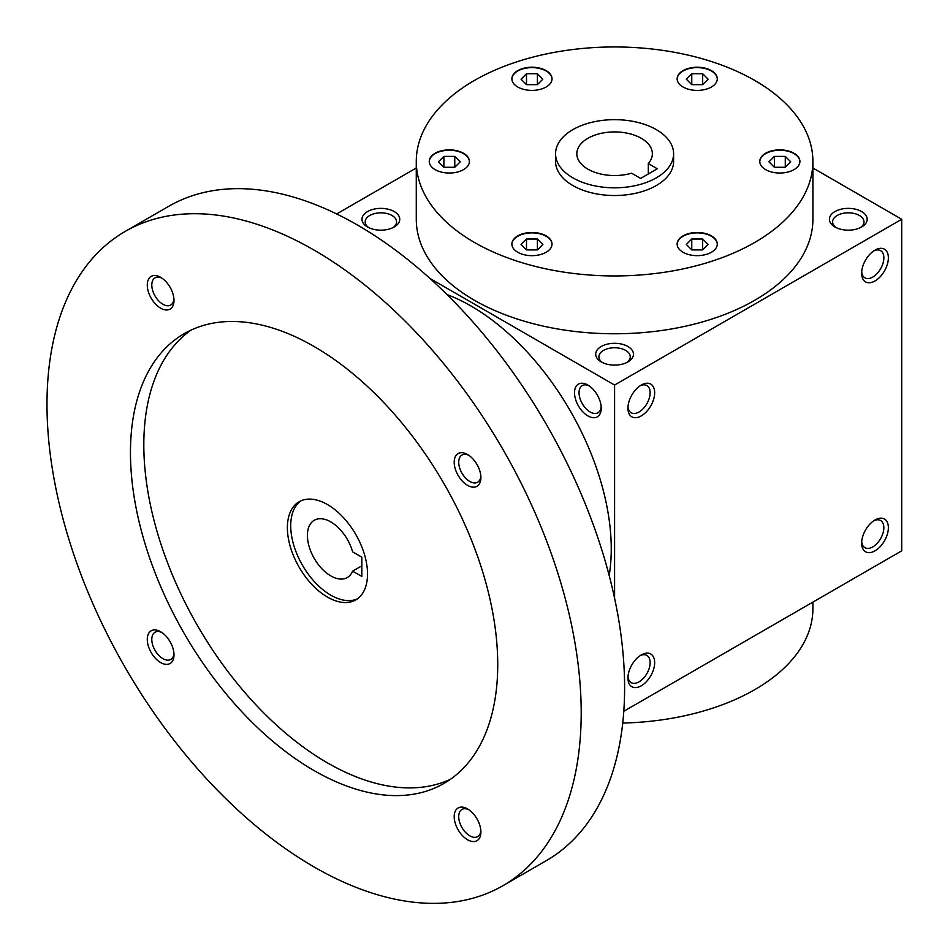 <?xml version="1.0" encoding="UTF-8"?>
<svg xmlns="http://www.w3.org/2000/svg" width="950" height="950" viewBox="0 0 950 950"><rect width="100%" height="100%" fill="white"/><g stroke="black" fill="none" stroke-linecap="round" stroke-linejoin="round"><path stroke-width="1.43" d="M702.668 84.657L691.766 84.657L686.316 79.194L691.766 73.744L702.668 73.744L708.118 79.194L702.668 84.657L702.668 73.744M754.811 80.489A198.312 114.499 180 0 1 812.903 161.441A198.312 114.499 180 0 1 614.591 275.939A198.312 114.499 180 0 1 416.278 161.441A198.312 114.499 180 0 1 538.697 55.67A198.312 114.499 180 0 1 754.811 80.489M551.344 247.071A20.069 11.59 180 0 1 529.34 255.562A20.069 11.59 180 0 1 511.884 244.079A20.069 11.59 180 0 1 531.952 232.489A20.069 11.59 180 0 1 552.021 244.079A20.069 11.59 180 0 1 551.344 247.071M454.516 172.639A20.069 11.59 180 0 1 429.258 161.441A20.069 11.59 180 0 1 449.326 149.863A20.069 11.59 180 0 1 469.395 161.441A20.069 11.59 180 0 1 454.516 172.639M517.762 87.008A20.069 11.59 180 0 1 511.884 78.814A20.069 11.59 180 0 1 531.952 67.224A20.069 11.59 180 0 1 552.021 78.814A20.069 11.59 180 0 1 539.636 89.514A20.069 11.59 180 0 1 517.762 87.008M677.837 75.81A20.069 11.59 180 0 1 699.841 67.331A20.069 11.59 180 0 1 717.286 78.814A20.069 11.59 180 0 1 697.217 90.404A20.069 11.59 180 0 1 677.148 78.814A20.069 11.59 180 0 1 677.837 75.81M774.654 150.254A20.069 11.59 180 0 1 799.912 161.441A20.069 11.59 180 0 1 779.843 173.031A20.069 11.59 180 0 1 759.774 161.441A20.069 11.59 180 0 1 774.654 150.254M711.408 235.885A20.069 11.59 180 0 1 717.286 244.079A20.069 11.59 180 0 1 697.217 255.657A20.069 11.59 180 0 1 677.148 244.079A20.069 11.59 180 0 1 689.534 233.368A20.069 11.59 180 0 1 711.408 235.885M673.609 153.734L673.609 161.441A59.019 34.081 180 0 1 614.591 195.522A59.019 34.081 180 0 1 555.56 161.441L555.56 153.734A59.019 34.081 180 0 1 592.004 122.253A59.019 34.081 180 0 1 656.319 129.639A59.019 34.081 180 0 1 673.609 153.734A59.019 34.081 180 0 1 614.591 187.815A59.019 34.081 180 0 1 555.56 153.734M640.633 178.41L631.607 173.197A37.774 21.814 180 0 1 576.816 153.734A37.774 21.814 180 0 1 614.591 131.919A37.774 21.814 180 0 1 652.365 153.734A37.774 21.814 180 0 1 648.304 163.566L657.317 168.768L640.633 178.41M587.872 385.047L587.872 385.047A18.881 10.901 60 0 1 601.231 408.179A18.881 10.901 60 0 1 587.872 415.898A18.881 10.901 60 0 1 574.524 392.766A18.881 10.901 60 0 1 587.872 385.047M614.591 598.239L614.591 385.047L429.97 278.457M623.782 711.289L901.716 550.834L901.716 219.272L812.903 167.996M861.65 273.244A18.881 10.901 120 0 0 875.009 280.962A18.881 10.901 120 0 0 888.369 257.83A18.881 10.901 120 0 0 875.009 250.111A18.881 10.901 120 0 0 861.65 273.244M888.369 527.701A18.881 10.901 -60 0 1 875.009 550.834A18.881 10.901 -60 0 1 861.65 543.115A18.881 10.901 -60 0 1 875.009 519.982A18.881 10.901 -60 0 1 888.369 527.701M627.938 408.179A18.881 10.901 120 0 0 641.297 415.898A18.881 10.901 120 0 0 654.657 392.766A18.881 10.901 120 0 0 641.297 385.047A18.881 10.901 120 0 0 627.938 408.179M654.657 662.637A18.881 10.901 -60 0 1 641.297 685.769A18.881 10.901 -60 0 1 627.938 678.051A18.881 10.901 -60 0 1 641.297 654.918A18.881 10.901 -60 0 1 654.657 662.637M614.591 385.047L901.716 219.272M336.656 213.964L416.278 167.996M367.519 226.979A18.881 10.901 0 0 0 394.226 226.979A18.881 10.901 0 0 0 394.226 211.565A18.881 10.901 0 0 0 367.519 211.565A18.881 10.901 0 0 0 367.519 226.979L367.519 226.979M601.231 361.914A18.881 10.901 0 0 0 627.938 361.914A18.881 10.901 0 0 0 627.938 346.501A18.881 10.901 0 0 0 601.231 346.501A18.881 10.901 0 0 0 601.231 361.914L601.231 361.914M834.943 226.979A18.881 10.901 0 0 0 861.662 226.979A18.881 10.901 0 0 0 861.65 211.565A18.881 10.901 0 0 0 834.943 211.565A18.881 10.901 0 0 0 834.943 226.979L834.943 226.979M812.903 161.441L812.903 219.272A198.312 114.499 180 0 1 614.591 333.771A198.312 114.499 180 0 1 416.278 219.272L416.278 161.441M601.184 406.79A15.687 9.061 60 0 1 597.977 412.763A15.687 9.061 60 0 1 582.291 403.702A15.687 9.061 60 0 1 582.291 385.581A15.687 9.061 60 0 1 589.059 385.795M861.709 271.854A15.687 9.061 120 0 0 864.904 277.827A15.687 9.061 120 0 0 880.602 268.767A15.687 9.061 120 0 0 880.602 250.646A15.687 9.061 120 0 0 873.834 250.859M873.834 520.731A15.687 9.061 -60 0 1 880.602 520.517A15.687 9.061 -60 0 1 883.844 527.701A15.687 9.061 -60 0 1 877.004 543.495A15.687 9.061 -60 0 1 864.904 547.699A15.687 9.061 -60 0 1 861.709 541.726M627.998 406.79A15.687 9.061 120 0 0 631.192 412.763A15.687 9.061 120 0 0 646.879 403.702A15.687 9.061 120 0 0 646.879 385.581A15.687 9.061 120 0 0 640.11 385.795M640.11 655.666A15.687 9.061 -60 0 1 646.879 655.453A15.687 9.061 -60 0 1 650.133 662.637A15.687 9.061 -60 0 1 643.281 678.431A15.687 9.061 -60 0 1 631.192 682.634A15.687 9.061 -60 0 1 627.998 676.661M648.304 163.566L648.304 173.981M812.903 602.11L812.903 608.665A198.312 114.499 180 0 1 622.725 723.057M392.991 227.632A15.687 9.061 0 0 0 396.566 221.884A15.687 9.061 0 0 0 380.867 212.824A15.687 9.061 0 0 0 365.18 221.884A15.687 9.061 0 0 0 368.754 227.632M626.703 362.567A15.687 9.061 0 0 0 630.278 356.82A15.687 9.061 0 0 0 614.591 347.759A15.687 9.061 0 0 0 598.892 356.82A15.687 9.061 0 0 0 602.466 362.567M860.427 227.632A15.687 9.061 0 0 0 863.989 221.884A15.687 9.061 0 0 0 848.303 212.824A15.687 9.061 0 0 0 832.604 221.884A15.687 9.061 0 0 0 836.178 227.632M677.148 244.269A20.069 11.59 180 0 1 689.688 233.724A20.069 11.59 180 0 1 711.408 236.265A20.069 11.59 180 0 1 717.286 244.269M702.668 249.909L691.766 249.909L686.316 244.459L691.766 239.008L702.668 239.008L708.118 244.459L702.668 249.909L702.668 239.008M691.766 249.909L691.766 239.008M511.896 244.269A20.069 11.59 180 0 1 531.952 232.869A20.069 11.59 180 0 1 552.021 244.269M526.502 249.909L521.051 244.459L526.502 239.008L537.403 239.008L542.854 244.459L537.403 249.909L526.502 249.909L526.502 239.008M429.258 161.643A20.069 11.59 180 0 1 449.326 150.243A20.069 11.59 180 0 1 469.395 161.643M438.425 161.833L443.876 156.382L454.777 156.382L460.228 161.833L454.777 167.283L443.876 167.283L438.425 161.833M511.896 79.004A20.069 11.59 180 0 1 531.952 67.616A20.069 11.59 180 0 1 552.021 79.004M526.502 73.744L537.403 73.744L542.854 79.194L537.403 84.657L526.502 84.657L521.051 79.194L526.502 73.744L526.502 84.657M677.148 79.004A20.069 11.59 180 0 1 677.837 76.202A20.069 11.59 180 0 1 699.675 67.699A20.069 11.59 180 0 1 717.286 79.004M759.786 161.643A20.069 11.59 180 0 1 774.654 150.634A20.069 11.59 180 0 1 799.912 161.643M790.756 161.833L785.294 167.283L774.393 167.283L768.942 161.833L774.393 156.382L785.294 156.382L790.756 161.833M537.403 249.909L537.403 239.008M454.777 167.283L454.777 156.382M443.876 167.283L443.876 156.382M537.403 84.657L537.403 73.744M691.766 84.657L691.766 73.744M785.294 167.283L785.294 156.382M774.393 167.283L774.393 156.382M361.843 557.187L361.843 576.46L352.616 571.14A33.048 19.083 60 0 1 347.32 577.529A33.048 19.083 60 0 1 314.26 558.446A33.048 19.083 60 0 1 314.26 520.279A33.048 19.083 60 0 1 352.616 551.867L361.843 557.187M361.843 565.82L352.616 571.14M609.176 575.462A198.312 114.499 -120 0 0 446.975 294.536M502.966 885.673L546.369 860.617A377.744 218.084 -120 0 0 546.369 424.436A377.744 218.084 -120 0 0 168.625 206.352L125.222 231.408A377.744 218.084 -120 0 0 67.319 534.09A377.744 218.084 -120 0 0 314.094 866.958A377.744 218.084 -120 0 0 502.966 885.673A377.744 218.084 -120 0 0 502.966 449.492A377.744 218.084 -120 0 0 125.222 231.408M314.094 770.581A259.694 149.934 -120 0 0 443.947 783.441A259.694 149.934 -120 0 0 443.947 483.574A259.694 149.934 -120 0 0 184.252 333.64A259.694 149.934 -120 0 0 144.436 541.737A259.694 149.934 -120 0 0 314.094 770.581M160.633 308.168A18.881 10.901 -120 0 0 173.993 300.449A18.881 10.901 -120 0 0 160.633 277.317A18.881 10.901 -120 0 0 147.286 285.036A18.881 10.901 -120 0 0 160.633 308.168M467.554 839.752A18.881 10.901 -120 0 0 480.902 832.046A18.881 10.901 -120 0 0 467.554 808.913A18.881 10.901 -120 0 0 454.195 816.62A18.881 10.901 -120 0 0 467.554 839.752M160.633 662.566A18.881 10.901 -120 0 0 173.993 654.847A18.881 10.901 -120 0 0 160.633 631.714A18.881 10.901 -120 0 0 147.286 639.433A18.881 10.901 -120 0 0 160.633 662.566M467.554 485.355A18.881 10.901 -120 0 0 480.902 477.648A18.881 10.901 -120 0 0 467.554 454.516A18.881 10.901 -120 0 0 454.195 462.223A18.881 10.901 -120 0 0 467.554 485.355M191.092 330.077A259.694 149.934 -120 0 0 159.659 540.111A259.694 149.934 -120 0 0 327.453 762.874A259.694 149.934 -120 0 0 450.442 779.285M327.453 597.087A56.656 32.716 -120 0 0 355.775 599.901A56.656 32.716 -120 0 0 355.787 534.47A56.656 32.716 -120 0 0 299.119 501.754A56.656 32.716 -120 0 0 290.439 547.164A56.656 32.716 -120 0 0 327.453 597.087M300.841 500.876A56.656 32.716 -120 0 0 294.239 546.761A56.656 32.716 -120 0 0 330.79 595.163A56.656 32.716 -120 0 0 357.402 598.844M468.73 455.264A15.687 9.061 -120 0 0 461.961 455.05A15.687 9.061 -120 0 0 459.562 467.614A15.687 9.061 -120 0 0 469.811 481.448A15.687 9.061 -120 0 0 477.66 482.22A15.687 9.061 -120 0 0 480.854 476.259M161.821 632.462A15.687 9.061 -120 0 0 155.052 632.249A15.687 9.061 -120 0 0 152.641 644.824A15.687 9.061 -120 0 0 162.901 658.647A15.687 9.061 -120 0 0 170.739 659.431A15.687 9.061 -120 0 0 173.945 653.457M468.73 809.661A15.687 9.061 -120 0 0 461.961 809.436A15.687 9.061 -120 0 0 459.562 822.011A15.687 9.061 -120 0 0 469.811 835.846A15.687 9.061 -120 0 0 477.66 836.617A15.687 9.061 -120 0 0 480.854 830.644M161.821 278.065A15.687 9.061 -120 0 0 155.052 277.851A15.687 9.061 -120 0 0 152.641 290.427A15.687 9.061 -120 0 0 162.901 304.249A15.687 9.061 -120 0 0 170.739 305.033A15.687 9.061 -120 0 0 173.945 299.06"/></g></svg>
